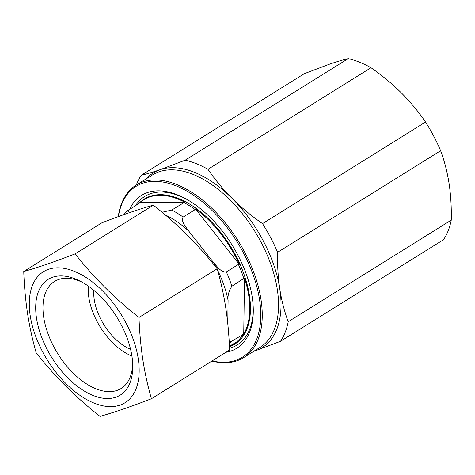 <?xml version="1.0" encoding="UTF-8"?>
<svg xmlns="http://www.w3.org/2000/svg" width="475" height="475" viewBox="0 0 475 475"><rect width="100%" height="100%" fill="white"/><g stroke="black" fill="none" stroke-linecap="round" stroke-linejoin="round"><path stroke-width="0.71" d="M229.526 348.258A87.471 49.139 -121.9 0 0 253.27 308.637M184.359 198.063A87.471 49.139 -121.9 0 0 160.675 192.042A87.471 49.139 -121.9 0 0 135.476 205.758M139.834 203.039L140.155 202.671A85.084 47.797 58.1 0 1 159.695 195.314A85.084 47.797 58.1 0 1 184.71 202.166L140.155 202.671L127.347 210.87L129.764 212.568M23.75 271.51L101.923 222.799C122.218 214.949 139.353 209.065 153.33 205.152C177.769 224.39 199.049 245.593 217.17 268.767C220.786 281.319 223.66 294.363 225.779 307.901C227.81 321.468 229.081 335.51 229.603 350.022L151.43 398.739C147.808 386.157 144.934 373.113 142.821 359.599C140.79 346.002 139.519 331.96 138.997 317.478C114.558 298.247 93.278 277.044 75.157 253.87C54.863 261.719 37.727 267.597 23.75 271.51C24.267 285.992 25.543 300.034 27.574 313.631C29.688 327.144 32.561 340.189 36.183 352.771C54.304 375.939 75.584 397.147 100.023 416.379C114 412.466 131.136 406.588 151.43 398.739M138.249 358.767A77.182 43.356 -121.9 0 0 74.13 271.249A77.182 43.356 -121.9 0 0 30.204 315.673A77.182 43.356 -121.9 0 0 94.323 403.192A77.182 43.356 -121.9 0 0 138.249 358.767M130.566 349.267A43.736 24.569 58.1 0 1 93.83 290.314M81.843 282.055A63.032 35.411 -121.9 0 0 54.5 281.473A63.032 35.411 -121.9 0 0 43.724 317.371A63.032 35.411 -121.9 0 0 75.673 375.464A63.032 35.411 -121.9 0 0 121.178 388.461A63.032 35.411 -121.9 0 0 132.703 363.666M36.51 318.185A68.174 38.297 -121.9 0 0 89.015 393.644A68.174 38.297 -121.9 0 0 132.768 365.94A68.174 38.297 -121.9 0 0 131.949 356.256A68.174 38.297 -121.9 0 0 79.83 280.992A68.174 38.297 -121.9 0 0 36.51 318.185M225.958 352.29A90.048 50.582 -121.9 0 0 253.288 309.753A90.048 50.582 -121.9 0 0 252.201 296.958A90.048 50.582 -121.9 0 0 183.368 197.553A90.048 50.582 -121.9 0 0 129.627 209.398M212.141 360.905A100.593 56.507 -121.9 0 0 259.587 299.903A100.593 56.507 -121.9 0 0 188.159 191.847A100.593 56.507 -121.9 0 0 118.423 216.594M211.874 361.071A101.62 57.089 -121.9 0 0 243.645 357.616A101.62 57.089 -121.9 0 0 261.03 299.737A101.62 57.089 -121.9 0 0 209.511 206.079A101.62 57.089 -121.9 0 0 136.153 185.119A101.62 57.089 -121.9 0 0 118.263 216.653M440.628 150.729L277.608 252.314C277.317 264.985 278.041 277.198 279.793 288.966C281.616 300.598 284.424 311.517 288.23 321.718A110.627 62.148 -121.9 0 1 280.517 341.293L443.537 239.703A110.627 62.148 -121.9 0 0 451.25 220.127C451.541 207.373 450.817 195.16 449.071 183.481C447.224 171.772 444.416 160.853 440.628 150.729A110.627 62.148 -121.9 0 0 425.529 122.051C418.546 111.773 410.501 102.066 401.399 92.934C392.219 83.849 382.09 75.442 371.005 67.717A110.627 62.148 -121.9 0 0 348.193 58.621C342.968 59.838 336.692 61.703 329.365 64.208L304.285 73.69L141.265 175.281A110.627 62.148 -121.9 0 0 136.301 185.03M288.23 321.718L451.25 220.127M280.517 341.293L253.632 351.393M141.265 175.281C146.49 174.058 152.766 172.199 160.093 169.694L185.173 160.212L348.193 58.621M371.005 67.717L207.985 169.308A110.627 62.148 -121.9 0 0 185.173 160.212M207.985 169.308C214.967 179.586 223.013 189.293 232.121 198.425C241.3 207.51 251.429 215.917 262.515 223.642L425.529 122.051M277.608 252.314A110.627 62.148 -121.9 0 0 262.515 223.642M131.907 355.995A51.454 28.904 58.1 0 1 88.38 286.146M75.157 253.87L153.33 205.152M138.997 317.478L217.17 268.767M243.734 334.062L244.518 278.035A85.084 47.797 58.1 0 1 243.734 334.062L231.099 341.596L229.176 341.252M239.269 264.409L238.397 264.438L226.355 271.943C220.922 272.519 216.796 266.137 213.406 262.354L188.848 231.206C185.986 227.068 180.654 221.398 183.124 217.111L195.172 209.606L195.498 208.887A85.084 47.797 58.1 0 1 239.269 264.409L195.498 208.887M227.768 323.499L228.089 300.461C227.537 295.794 228.796 291.062 231.871 286.259L244.518 278.035M184.71 202.166L171.79 210.051L162.076 212.277M229.437 346.257L238.201 340.967A85.084 47.797 58.1 0 1 229.443 346.37M229.461 346.697A85.5 48.034 -121.9 0 0 239.465 263.073A85.5 48.034 -121.9 0 0 159.974 194.673A85.5 48.034 -121.9 0 0 138.605 203.805M243.645 357.616L259.944 347.457A101.62 57.089 -121.9 0 0 277.329 289.584A101.62 57.089 -121.9 0 0 225.809 195.92A101.62 57.089 -121.9 0 0 152.451 174.966L136.153 185.119M253.775 351.304A102.909 57.807 -121.9 0 0 255.431 350.782A102.909 57.807 -121.9 0 0 279.793 288.966A102.909 57.807 -121.9 0 0 232.121 198.425A102.909 57.807 -121.9 0 0 160.093 169.694A102.909 57.807 -121.9 0 0 146.282 178.808M229.342 344.298A84.9 47.696 -121.9 0 0 231.099 341.596M231.871 286.259A84.9 47.696 -121.9 0 0 226.355 271.943M228.089 300.461A79.752 44.804 -121.9 0 0 217.526 270.032M216.368 267.763A79.752 44.804 -121.9 0 0 213.406 262.354M183.124 217.111A84.9 47.696 -121.9 0 0 171.79 210.051M188.848 231.206A79.752 44.804 -121.9 0 0 165.276 214.973M237.322 341.341A84.9 47.696 -121.9 0 0 243.141 334.085M243.918 278.754A84.9 47.696 -121.9 0 0 238.397 264.438M195.172 209.606A84.9 47.696 -121.9 0 0 183.837 202.546M127.342 210.87L123.767 214.67"/></g></svg>
